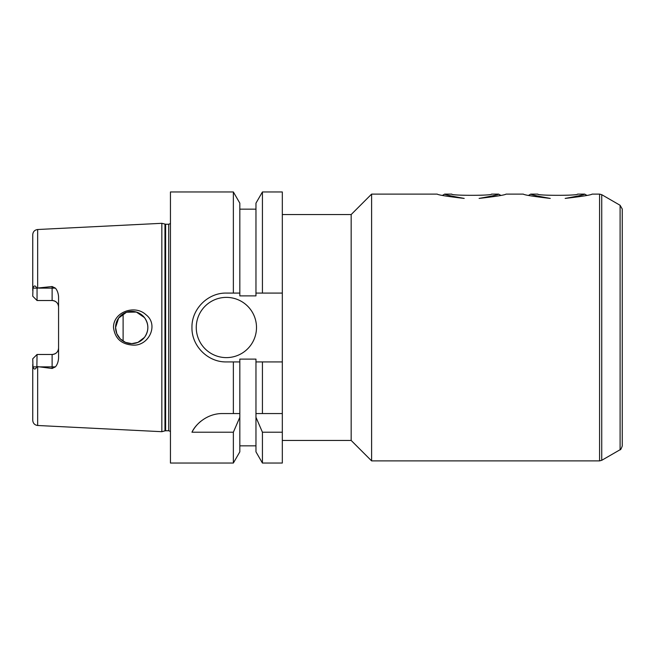 <?xml version="1.0" encoding="UTF-8"?>
<svg xmlns="http://www.w3.org/2000/svg" width="655" height="655" viewBox="0 0 655 655"><rect width="100%" height="100%" fill="white"/><g stroke="black" fill="none" stroke-linecap="round" stroke-linejoin="round"><path stroke-width="0.98" d="M565.159 198.416C582.025 196.451 591.015 195.018 592.128 194.109C591.015 195.018 582.025 196.451 565.159 198.416C577.874 196.123 584.383 194.691 584.678 194.109L586.864 195.37M550.257 198.416C533.391 196.451 524.401 195.018 523.279 194.109C524.401 195.018 533.391 196.451 550.257 198.416C537.534 196.123 531.033 194.691 530.738 194.109L537.829 194.109C536.609 195.722 578.799 195.722 577.579 194.109C578.799 195.722 536.609 195.722 537.829 194.109M479.1 198.416C495.966 196.451 504.956 195.018 506.069 194.109C504.956 195.018 495.966 196.451 479.1 198.416C491.815 196.123 498.324 194.691 498.619 194.109L500.805 195.37M464.199 198.416C447.332 196.451 438.342 195.018 437.221 194.109C438.342 195.018 447.332 196.451 464.199 198.416C451.475 196.123 444.974 194.691 444.68 194.109L451.77 194.109C450.558 195.722 492.74 195.722 491.52 194.109C492.74 195.722 450.558 195.722 451.77 194.109M282.321 214.545L351.17 214.545L351.17 440.455L371.606 460.891L599.579 460.891L599.579 194.109L601.732 194.682L601.732 460.318L599.579 460.891M351.17 214.545L371.606 194.109L371.606 460.891M592.128 194.109L599.579 194.109M577.579 194.109L584.678 194.109M506.069 194.109L523.279 194.109M491.52 194.109L498.619 194.109M371.606 194.109L437.221 194.109M620.097 205.285L620.097 449.715C620.465 450.157 621.186 448.921 622.25 445.981L622.25 209.019L620.097 205.285L601.732 194.682M622.25 445.981L622.25 399.575M132.523 345.07C121.281 344.235 114.936 338.381 113.503 327.5C113.249 311.886 134.856 304.428 145.778 314.58C159.378 324.626 148.562 346.642 132.523 345.07M115.583 327.5A16.138 16.138 0 0 0 139.785 341.476A16.138 16.138 0 0 0 139.785 313.524A16.138 16.138 0 0 0 115.583 327.5L116.811 333.682L120.307 338.913L125.539 342.401L131.72 343.638L137.902 342.401L144.468 337.39C148.955 330.791 148.955 324.2 144.468 317.61L136.355 312.05L126.53 312.222L118.629 318.068L115.583 327.5M32.75 358.784L37.057 354.478L36.189 355.337L37.057 354.478L36.868 366.874C35.288 369.748 33.986 369.748 32.971 366.874L32.75 358.784L37.057 354.478L52.113 354.478A6.452 6.452 0 0 0 58.565 348.026C58.246 351.891 56.093 354.036 52.113 354.478L52.113 366.874L55.388 366.874C57.214 364.81 58.27 361.928 58.565 358.211L58.565 296.789C58.295 293.145 57.239 290.255 55.388 288.126L52.113 286.522L52.113 300.522C56.093 300.964 58.246 303.109 58.565 306.974A6.452 6.452 0 0 0 52.113 300.522L37.057 300.522L32.75 296.216L32.971 288.126C33.986 285.252 35.288 285.252 36.868 288.126L52.113 286.522M170.447 223.576L168.72 224.231L165.633 224.231L161.834 223.306L37.654 229.512C34.658 229.938 33.02 231.657 32.75 234.67L32.75 290.509M39.005 366.874L52.113 366.874L52.113 368.478L37.057 366.546M32.75 364.491L32.75 420.33C33.02 423.343 34.658 425.062 37.654 425.488L161.834 431.694L161.834 223.306M52.113 368.478L55.388 366.874M32.75 296.216L37.057 300.522L37.057 288.454M282.321 361.92L255.966 361.92L255.966 359.12L239.828 359.12L239.828 417.251L233.36 432.218L233.36 463.044L170.447 463.044L170.447 191.956L233.36 191.956L233.36 293.08L239.828 293.08L239.828 295.88L255.966 295.88L255.966 293.08L282.321 293.08L282.321 463.044L262.426 463.044L262.426 432.218L255.966 417.251L255.966 451.844L262.426 463.044M233.36 432.218L191.956 432.218C195.591 424.113 207.414 413.33 222.561 413.559L239.828 413.559M239.828 361.92L233.36 361.92L233.36 413.559M233.36 361.92L226.384 361.92C207.938 362.338 191.538 345.955 191.956 327.5C191.538 309.045 207.938 292.662 226.384 293.08L233.36 293.08M239.828 417.251L239.828 451.844L233.36 463.044M255.966 417.251L255.966 413.559L282.321 413.559M255.966 361.92L255.966 413.559M282.321 432.218L262.426 432.218M200.905 421.222A34.42 34.42 0 0 0 191.956 432.218M262.426 361.92L262.426 413.559M255.966 293.08L255.966 203.156L262.426 191.956L262.426 293.08M262.426 191.956L282.321 191.956L282.321 293.08M233.36 191.956L239.828 203.156L239.828 293.08M256.498 327.5A30.122 30.122 0 0 1 211.319 353.585A30.122 30.122 0 0 1 211.319 301.415A30.122 30.122 0 0 1 256.498 327.5M123.107 313.851L123.107 341.149M37.654 229.512L37.654 288.298M32.971 366.874L36.868 366.874M37.654 366.702L37.654 425.488M32.971 288.126L36.868 288.126M39.005 288.126L55.388 288.126M52.113 354.478A6.452 6.452 0 0 0 58.565 348.026M164.962 224.141L164.962 430.859L161.834 431.694M165.633 224.231L165.633 430.769L164.962 430.859M168.72 224.231L168.72 430.769L170.447 431.424M530.738 194.109L528.552 195.37M444.68 194.109L442.493 195.37M282.321 440.455L351.17 440.455M620.097 449.715L601.732 460.318M239.828 445.834L255.966 445.834M239.828 209.166L255.966 209.166M165.633 430.769L168.72 430.769"/></g></svg>
